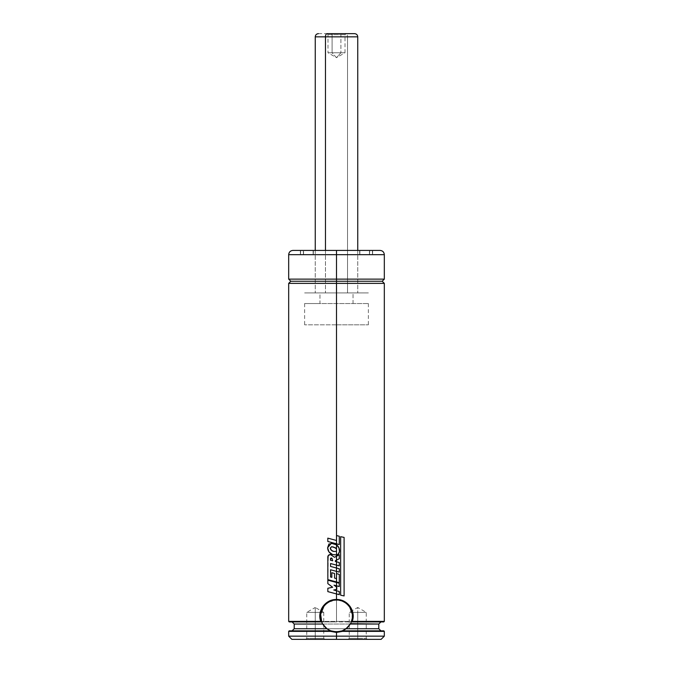 <?xml version="1.0" encoding="UTF-8"?>
<svg xmlns="http://www.w3.org/2000/svg" width="673" height="673" viewBox="0 0 673 673"><rect width="100%" height="100%" fill="white"/><g stroke="black" fill="none" stroke-linecap="round" stroke-linejoin="round"><path stroke-width="0.5" stroke-dasharray="3.37 2.52" d="M288.683 283.367L336.5 283.367L288.683 283.367L336.5 283.367L336.5 281.247L290.803 281.247L382.197 281.247L336.5 281.247L336.5 283.367L384.317 283.367L336.5 283.367L336.5 621.389L288.683 621.389L384.317 621.389L336.5 621.389L336.5 621.919L336.5 283.367L384.317 283.367M345.409 602.756L347.15 604.11M321.719 621.919L351.289 621.919A15.942 15.942 0 0 0 336.5 600.03L340.176 600.459M340.277 600.484L343.996 601.906M330.536 630.752L292.082 630.845M350.456 623.669A15.942 15.942 0 0 0 350.843 622.92M348.185 639.35L357.75 639.35L348.185 639.35L349.253 638.29L357.75 638.29L349.253 638.29L349.253 612.38L357.75 607.475L357.75 612.38C368.72 612.38 368.72 612.38 357.75 612.38C368.72 612.38 368.72 612.38 357.75 612.38L366.255 612.38L357.75 612.38L357.75 638.29L357.75 612.38L357.75 638.29L366.255 638.29L357.75 638.29L366.255 638.29L357.75 638.29L357.75 639.35L357.75 638.29L357.75 639.35L367.315 639.35L348.185 639.35L367.315 639.35L357.75 639.35L357.75 638.29L349.253 638.29L357.75 638.29L357.75 612.38L349.253 612.38L357.75 612.38L357.75 607.475L366.255 612.38L366.255 638.29L367.315 639.35M305.685 639.35L315.25 639.35L305.685 639.35L306.745 638.29L315.25 638.29L306.745 638.29L306.745 612.38L315.25 607.475L315.25 612.38L315.25 607.475L315.25 612.38L323.747 612.38L315.25 612.38C326.212 612.38 326.212 612.38 315.25 612.38L323.747 612.38L315.25 607.475L315.25 638.29L315.25 612.38L315.25 638.29L323.747 638.29L315.25 638.29L323.747 638.29L315.25 638.29L315.25 639.35L315.25 638.29L315.25 639.35L324.815 639.35L305.685 639.35L315.25 639.35L315.25 638.29L306.745 638.29L315.25 638.29L315.25 612.38L306.745 612.38L315.25 612.38C304.28 612.38 304.28 612.38 315.25 612.38C304.28 612.38 304.28 612.38 315.25 612.38M288.683 254.68L336.5 254.68L336.5 250.423L336.5 292.932L368.375 292.932L336.5 292.932L336.5 324.815L336.5 250.423L357.75 250.423L336.5 250.423L336.5 292.932L357.75 292.932L336.5 292.932L336.5 250.423L313.231 250.642L359.878 250.423L336.5 250.423L336.5 254.68L336.5 250.642L336.5 254.68L313.231 254.68L336.5 254.68L336.5 250.423L336.5 254.68L359.878 254.68L336.5 254.68L336.5 250.423L303.237 250.423L369.544 250.642L336.5 250.642L336.5 254.68L303.557 254.68L336.5 254.68L336.5 250.642L303.456 250.642L336.5 250.423L300.478 250.642L372.632 250.423L336.5 250.423L336.5 254.68L369.544 254.68L336.5 254.68L336.5 250.642L336.5 254.68L300.478 254.68L336.5 254.68L336.5 250.423L292.932 250.423L336.5 250.423L336.5 254.68L372.632 254.68L288.683 254.68L336.5 254.68L336.5 279.118L288.683 279.118M336.5 324.815L368.375 324.815L336.5 324.815L336.5 292.932L315.25 292.932L368.375 292.932L304.625 292.932L357.75 292.932L315.25 292.932L336.5 292.932L336.5 324.815L304.625 324.815L336.5 324.815M384.317 279.118L288.683 279.118L336.5 279.118L336.5 281.247L336.5 279.118L384.317 279.118L336.5 279.118L336.5 250.642L372.522 250.642L300.478 250.642L336.5 250.642L336.5 254.68L384.317 254.68M336.5 281.247L382.197 281.247L336.5 281.247M336.5 636.162L336.5 639.35L291.872 639.35L336.5 639.35L336.5 636.162L288.683 636.162L336.5 636.162L336.5 631.383L336.5 636.162L384.317 636.162L336.5 636.162M336.5 593.939L336.5 590.743L336.5 593.939L336.5 590.743L333.783 590.002L336.5 589.464L336.5 586.974L336.5 589.464L336.5 586.974L334.052 585.14L336.5 585.796L336.5 582.49L336.5 585.796L336.5 582.49L327.869 580.176L327.869 583.626L332.672 587.251L327.869 588.269L327.869 591.617L336.5 593.939L327.835 591.617L327.869 588.269L332.672 587.251L327.835 583.626L327.869 580.176L336.5 582.49L336.5 585.796L339.242 586.545L339.242 583.23L336.5 582.49L339.242 583.23L339.242 586.545L334.052 585.14L336.5 586.974L336.837 589.397L336.5 586.974L336.837 589.397L333.774 590.002L339.268 591.5L339.268 594.688L336.5 593.939L339.285 594.688L339.285 591.5L336.5 590.743L336.5 593.939M336.5 581.935L336.5 578.62L336.5 581.935L336.5 578.62L334.548 578.073L334.548 573.463L331.839 572.706L331.839 577.358L330.594 577.013L330.594 569.779L336.5 571.377L336.5 568.029L336.5 571.377L336.5 568.029L330.594 566.43L330.594 563.545L336.5 565.127L336.5 561.778L336.5 565.127L336.5 561.778L335.347 561.467L335.331 560.744L336.5 560.146L336.5 556.226L336.5 560.146L336.5 556.226L334.54 557.286L330.569 554.485L328.331 555.536L327.869 579.63L336.5 581.935L327.869 579.63L327.886 558.085C327.633 555.814 328.525 554.619 330.569 554.485L334.54 557.286L336.5 556.226L336.5 560.146L339.259 558.725L339.259 554.737L336.5 556.226L339.259 554.737L339.259 558.725L335.331 560.744L335.347 561.467L336.5 561.778L336.5 565.127L339.268 565.867L339.268 562.527L336.5 561.778L339.268 562.527L339.268 565.867L330.594 563.545L330.594 566.43L336.5 568.029L336.5 571.377L339.276 572.126L339.276 568.778L336.5 568.029L339.276 568.778L339.276 572.126L330.594 569.779L330.594 577.013L331.839 577.358L331.839 572.706L334.548 573.463L334.548 578.073L336.525 578.629L336.5 581.935L339.276 582.683L336.5 581.935M336.5 554.947L336.5 551.347L336.5 554.947L336.5 551.347L333.808 551.456L331.478 550.354L330.384 548.747L331.604 546.712L335.263 547.729L336.5 548.806L336.5 544.844L336.5 548.806L336.5 544.844L332.899 543.439L328.954 543.986L327.658 547.755L328.996 551.91L330.569 553.433L334.456 555.023L336.5 554.947L332.487 554.476C329.467 553.273 327.852 551.036 327.658 547.755L331.335 543.279L336.5 544.844C338.729 546.51 339.714 548.764 339.453 551.591L339.453 551.591C339.234 553.399 338.25 554.518 336.5 554.947L338.216 554.123L339.461 551.591L339.377 549.387L337.93 546.14L336.5 544.844L336.5 551.347L333.808 551.456C331.823 551.061 330.645 549.942 330.283 548.1L331.722 546.703L333.741 547.09L336.5 548.806L336.5 554.947M336.5 543.818L336.5 540.486L336.5 543.818L336.5 540.486L327.852 538.139L327.852 541.487L336.5 543.818L327.81 541.487L327.852 538.139L336.525 540.495L336.5 543.818L339.268 544.566L336.5 543.818M292.082 621.919L380.918 621.919M288.683 631.383L384.317 631.383L288.683 631.383M380.918 630.845L342.464 630.752M346.065 628.725L326.935 628.725M378.79 628.725L294.21 628.725M294.21 624.048L378.79 624.048M322.333 623.282A15.942 15.942 0 0 0 322.754 624.048L350.246 624.048M336.5 621.919L289.222 621.919L336.5 621.919M381.128 639.35L336.5 639.35L381.128 639.35M293.142 250.423L379.858 250.423M336.5 254.68L384.317 254.68L336.5 254.68L336.5 250.423L372.632 250.423L300.368 250.423L336.5 250.423L336.5 254.68L300.368 254.68L372.632 254.68L300.368 254.68L372.522 254.68L300.478 254.68L372.522 254.68L336.5 254.68L336.5 250.423L300.368 250.423L372.312 250.423L300.688 250.423L369.763 250.423L303.237 250.423L336.5 250.423L336.5 254.68L303.456 254.68L369.544 254.68L303.456 254.68L369.443 254.68L303.557 254.68L369.443 254.68L336.5 254.68L336.5 250.423L369.763 250.423L336.5 250.423L369.763 250.423L336.5 250.423L336.5 254.68L336.5 250.423L369.443 250.423L303.557 250.423L359.878 250.423L313.122 250.423L336.5 250.423L336.5 254.68L313.122 254.68L359.878 254.68L313.122 254.68L359.769 254.68L313.231 254.68L359.769 254.68L336.5 254.68L336.5 250.642L303.456 250.642L336.5 250.642L336.5 254.68M336.5 250.423L313.122 250.423L336.5 250.423M336.5 250.642L359.769 250.642L336.5 250.642M336.5 292.932L304.625 292.932L336.5 292.932M357.75 612.38C346.788 612.38 346.788 612.38 357.75 612.38C346.788 612.38 346.788 612.38 357.75 612.38M328.954 601.931L336.5 600.03A15.942 15.942 0 0 0 329.004 601.906M324.016 606.062L325.808 604.152M320.693 618.033A15.942 15.942 0 0 0 321.988 622.575M342.599 601.25L336.5 600.03L333.387 600.341L327.642 602.722L325.227 604.707M325.21 604.716L323.89 606.222M323.25 607.113L321.77 609.873L320.558 615.972L321.77 622.071L323.25 624.83M323.957 625.806L324.908 626.908M326.127 628.069L330.401 630.702M333.387 631.602L339.613 631.602M342.599 630.702L347.773 627.244M348.092 626.908L349.043 625.806M349.75 624.83L352.13 619.084L352.316 614.012M352.257 613.557L349.75 607.113M349.674 606.996L348.816 605.86M347.024 604.001L345.358 602.722M330.552 558.548L332.016 558.312L332.714 560.777L330.485 560.23L331.141 557.959L332.016 558.312L332.714 560.777L330.46 560.23L331.04 557.959M339.293 574.355L339.276 582.683L339.293 574.355L336.525 573.632L339.276 574.355M336.525 573.632L336.525 578.629L336.525 573.632M344.105 595.925L340.631 595.201L344.105 595.925M344.105 537.407L344.071 595.925L344.105 537.407M340.647 536.675L344.071 537.407L340.631 536.675L340.631 595.201L340.647 536.675M339.285 536.246L339.268 544.566L339.285 536.246L336.525 535.531L339.268 536.246M336.525 535.531L336.525 540.495L336.525 535.531M336.5 57.685L332.092 52.78L327.995 52.78L340.908 52.78L336.5 57.685L340.908 52.78L327.995 52.78L336.5 57.685L332.092 52.78L332.092 34.71L327.995 34.71L340.908 34.71L340.908 52.78L340.908 34.71L327.995 34.71L332.092 34.71L331.537 33.65L326.935 33.65L341.463 33.65L340.908 34.71L341.463 33.65L326.943 33.65L346.065 33.65L331.537 33.65L332.092 34.71L345.005 34.71L332.092 34.71L332.092 52.78L345.005 52.78L340.908 52.78L345.005 52.78L336.5 57.685M318.455 33.65L345.872 33.65A3.188 1.657 -90 0 1 347.529 36.838A3.188 1.657 90 0 0 345.872 33.65L327.128 33.65M357.75 36.838L347.529 36.838L357.75 36.838M347.529 292.932L347.529 36.838L347.529 292.932L315.267 292.932L357.75 292.932L315.25 292.932L347.529 292.932M325.471 250.423L325.471 292.932L325.471 250.423M353.039 303.557L353.039 292.932L368.375 292.932L319.961 292.932L319.961 303.557L368.375 303.557L304.625 303.557L319.961 303.557L319.961 292.932L304.625 292.932L353.039 292.932L353.039 303.557M319.961 292.932L368.35 292.932L319.961 292.932M315.25 36.838L325.471 36.838M340.908 52.78L332.092 52.78M323.747 612.38L323.747 638.29L324.815 639.35M368.375 303.557L368.375 324.815M357.75 250.423L357.75 292.932L357.75 250.423M313.231 254.68L313.441 250.423M359.878 250.423L359.878 254.68M303.557 254.68L303.557 250.423M369.763 250.423L369.544 254.68M303.456 254.68L303.237 250.423M300.478 254.68L300.688 250.423M372.632 250.423L372.632 254.68M300.368 250.423L300.368 254.68M372.522 254.68L372.312 250.423M369.443 254.68L369.443 250.423M313.122 250.423L313.122 254.68M359.769 254.68L359.559 250.423M315.25 250.423L315.25 292.932L315.25 250.423M304.625 303.557L304.625 324.815M326.935 33.65L327.995 34.71L327.995 52.78M345.005 52.78L345.005 34.71L346.065 33.65"/><path stroke-width="1.01" d="M384.317 279.118L384.317 254.68L336.5 254.68L336.5 279.118L288.683 279.118L384.317 279.118L336.5 279.118L336.5 281.247L382.197 281.247L336.5 281.247L382.197 281.247L336.5 281.247L336.5 279.118L384.317 279.118L382.197 281.247L384.317 283.367L336.5 283.367L336.5 540.486L336.5 283.367L288.683 283.367L384.317 283.367L336.5 283.367L336.5 281.247L290.803 281.247L336.5 281.247L336.5 283.367L288.683 283.367L290.803 281.247L288.683 279.118L336.5 279.118L336.5 254.68L288.683 254.68L336.5 254.68L336.5 250.423L292.932 250.423L380.068 250.423L336.5 250.423L336.5 254.68L288.683 254.68C288.936 252.097 290.349 250.684 292.932 250.423M342.448 630.761L342.221 630.845A15.942 15.942 0 0 0 342.288 630.82L342.448 630.761A15.942 15.942 0 0 0 350.456 623.669L347.285 627.707L342.448 630.761L346.065 628.725L378.79 628.725L380.918 630.845M350.843 622.92L350.843 622.92A15.942 15.942 0 0 0 351.129 622.298L350.843 622.92L351.129 622.298M351.222 622.088L351.222 622.088A15.942 15.942 0 0 0 351.289 621.919L352.29 618.159L352.349 614.247L349.682 607.004L347.15 604.11M343.996 601.906L345.409 602.756M325.539 604.404A15.942 15.942 0 0 0 324.016 606.062L320.651 614.281L321.711 621.919C316.991 612.161 325.757 599.727 336.5 600.03L336.517 600.03C347.226 599.71 356.009 612.152 351.289 621.919L383.787 621.919L351.457 621.919L352.223 621.389L351.289 621.919M342.288 630.845L342.389 631.383L384.317 631.383L342.389 631.383L342.288 630.845L383.761 630.845L342.221 630.845L336.5 631.913A15.942 15.942 0 0 0 342.221 630.845L336.5 631.913L330.779 630.845L289.213 630.845L288.683 631.383L330.611 631.383L288.683 631.383L288.683 636.162L336.5 636.162L288.683 636.162L291.872 639.35L336.5 639.35L336.5 632.443L330.611 631.383L330.561 630.761L336.5 631.913A15.942 15.942 0 0 1 322.754 624.048L294.21 624.048L292.082 621.919M289.213 621.919L321.543 621.919L289.222 621.919L288.683 621.389L320.777 621.389L319.919 617.545L320.02 613.591L322.973 606.365L328.87 601.334L336.5 599.5L336.5 593.939L336.5 599.5L344.122 601.326L350.019 606.356L352.972 613.574L353.081 617.536L352.223 621.389L384.317 621.389L352.223 621.389C356.236 611.118 347.554 599.121 336.5 599.5L336.5 599.5C325.438 599.13 316.764 611.126 320.777 621.389L288.683 621.389L288.683 283.367M336.5 590.743L336.5 593.939L339.285 594.688L339.285 591.5L333.774 590.002L336.837 589.397L336.5 585.796L336.5 589.464L336.837 587.226L334.035 585.14L339.259 586.545L339.259 583.23L336.5 582.49L336.5 585.796L339.259 586.545L339.259 583.23L327.835 580.176L327.835 583.626L327.835 580.176L336.5 582.49L336.5 585.796L334.035 585.14L336.5 586.974L336.5 589.464L333.774 590.002L339.285 591.5L339.285 594.688L336.5 593.939L336.5 590.743M336.5 578.62L336.5 571.377L336.5 581.935L339.293 582.683L339.293 574.355L336.525 573.632L336.525 578.629L334.54 578.073L334.54 573.463L331.823 572.706L331.823 577.358L331.823 572.706L334.54 573.463L334.54 578.073L336.525 578.629L336.525 573.632L339.293 574.355L339.293 582.683L336.5 581.935L336.5 578.62M330.544 554.485L328.298 555.536L327.844 558.085C327.591 555.814 328.491 554.619 330.544 554.485L334.531 557.286L336.5 556.226L336.5 560.146L335.331 560.744L335.339 561.467L336.5 561.778L336.5 565.127L330.561 563.545L330.561 566.43L336.5 568.029L336.5 571.377L330.561 569.779L330.561 577.013L331.823 577.358L330.561 577.013L330.561 569.779L339.293 572.126L339.293 568.778L336.5 568.029L336.5 565.127L336.5 571.377L339.293 572.126L339.293 568.778L330.561 566.43L330.561 563.545L339.285 565.867L339.285 562.527L336.5 561.778L336.5 560.146L336.5 565.127L339.285 565.867L339.285 562.527L335.339 561.467L335.331 560.744L339.268 558.725L339.268 554.737L336.5 556.226L336.5 554.947L336.5 560.146L339.268 558.725L339.268 554.737L334.531 557.286L330.3 554.476M336.5 551.347L336.5 554.947L338.225 554.123L339.461 551.591L338.931 547.788L336.5 544.844L336.5 543.818L336.5 551.347L336.5 548.806L333.732 547.09L331.722 546.703L330.258 548.1C330.62 549.942 331.797 551.061 333.8 551.456L336.5 551.347L333.8 551.456L331.453 550.354L330.258 548.1L331.587 546.712L335.255 547.729L336.5 548.806L336.5 544.844L331.318 543.279L327.616 547.755C327.81 551.036 329.434 553.273 332.47 554.476L336.5 554.947C338.258 554.51 339.242 553.391 339.461 551.591C339.73 548.756 338.738 546.51 336.5 544.844L332.883 543.439L328.92 543.986L327.616 547.755L328.962 551.91L332.47 554.476L336.5 554.947L336.5 551.347M289.239 630.845L330.712 630.845L330.611 631.383L336.5 632.443L342.389 631.383L336.5 632.443L336.5 636.162L384.317 636.162L336.5 636.162L336.5 639.35L381.128 639.35L291.872 639.35M292.082 630.845L294.21 628.725L326.935 628.725L330.561 630.761L326.935 628.725L322.754 624.048L294.21 624.048L294.21 628.725L326.935 628.725L322.754 624.048M346.065 628.725L378.79 628.725L378.79 624.048L350.246 624.048L346.065 628.725M321.988 622.575L322.333 623.282L321.988 622.575A15.942 15.942 0 0 0 322.333 623.282M380.918 621.919L378.79 624.048L350.456 623.669M321.543 621.919L320.777 621.389L321.543 621.919M336.5 281.247L290.803 281.247L336.5 281.247M336.5 254.68L384.317 254.68L336.5 254.68M379.858 250.423L293.142 250.423M325.808 604.152L328.996 601.906A15.942 15.942 0 0 0 328.836 601.999M328.609 602.125A15.942 15.942 0 0 0 325.841 604.118M324.016 606.062A15.942 15.942 0 0 0 320.693 618.033M323.89 606.222L323.25 607.113M320.945 612.48L320.819 613.128M322.99 624.426L323.957 625.806M324.908 626.908L326.127 628.069M330.401 630.702L333.387 631.602M339.613 631.602L342.818 630.609M349.043 625.806L350.01 624.426M352.316 614.012L352.257 613.557M348.816 605.86L347.335 604.278M345.358 602.722L342.599 601.25M327.835 583.626L332.655 587.251L327.835 588.269L327.835 591.617L327.835 588.269L332.655 587.251L327.835 583.626M327.835 591.617L336.5 593.939L327.835 591.617M330.46 560.23L332.698 560.777L331.991 558.312L330.527 558.548L330.46 560.23L331.116 557.959L331.991 558.312L332.698 560.777L330.46 560.23M331.04 557.959L330.527 558.548M327.844 558.085L327.835 579.63L336.5 581.935L327.835 579.63L327.844 558.085M340.647 595.201L344.105 595.925L344.105 537.407L340.647 536.675L340.647 595.201L340.647 536.675L344.105 537.407L344.105 595.925L340.647 595.201M336.525 535.531L336.5 543.818L339.285 544.566L339.285 536.246L336.525 535.531L339.285 536.246L339.285 544.566L336.5 543.818L336.5 540.486L327.81 538.139L327.81 541.487L336.5 543.818L327.81 541.487L327.81 538.139L336.525 540.495L336.525 535.531M345.872 33.65L327.128 33.65A3.188 1.657 90 0 0 325.471 36.838L347.529 36.838M325.471 36.838L325.471 250.423L325.471 36.838L315.25 36.838L325.471 36.838A3.188 1.657 -90 0 1 327.128 33.65L354.545 33.65C356.497 33.843 357.565 34.903 357.75 36.838L325.471 36.838M288.683 279.118L288.683 254.68M384.317 283.367L384.317 621.389L383.787 621.919M383.787 630.845L384.317 631.383L384.317 636.162L381.128 639.35M384.317 254.68C384.064 252.097 382.651 250.684 380.068 250.423M357.75 250.423L357.75 36.838M315.25 250.423L315.25 36.838C315.435 34.903 316.503 33.843 318.438 33.65"/></g></svg>
